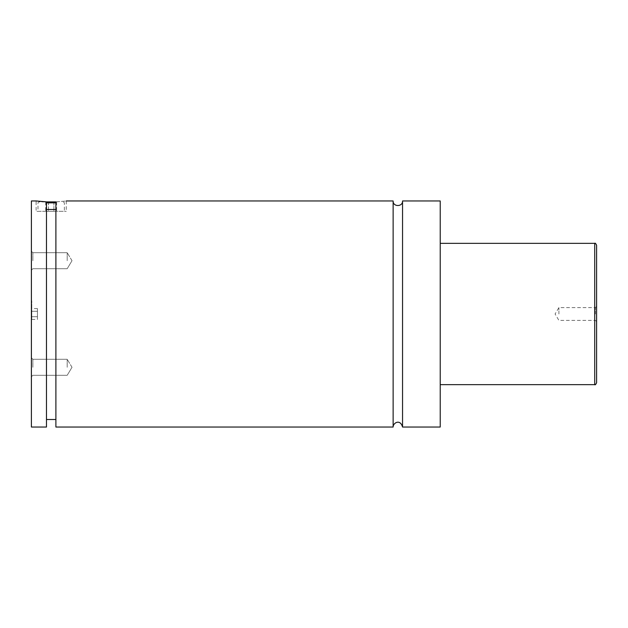 <?xml version="1.0" encoding="UTF-8"?>
<svg xmlns="http://www.w3.org/2000/svg" width="628" height="628" viewBox="0 0 628 628"><rect width="100%" height="100%" fill="white"/><g stroke="black" fill="none" stroke-linecap="round" stroke-linejoin="round"><path stroke-width="0.47" stroke-dasharray="3.14 2.35" d="M402.548 200.96L402.548 427.04M393.128 200.96L393.128 427.04M31.4 200.96L31.4 427.04M31.777 314L31.777 300.812L31.777 314M46.472 202.844L55.892 202.844M37.994 211.322L64.37 211.322L37.994 211.322L37.994 202.844L38.936 201.902L46.472 201.902M55.892 201.902L38.936 201.902M55.892 209.469L55.892 419.504L55.892 201.871L55.892 209.469L46.472 209.469L46.472 201.871L46.472 419.504L46.472 209.469M46.472 427.04L46.472 201.871L36.11 200.96L36.11 211.322L66.254 211.322L36.11 211.322M55.892 201.871C69.433 200.772 69.433 200.772 55.892 201.871L55.892 427.04M596.6 382.766L596.6 245.234M595.423 314L595.423 307.594L595.423 314M558.92 314L558.92 307.594L558.92 314M31.4 367.286L31.4 376.753L31.4 367.286M32.86 367.286L32.86 359.279L32.86 367.286M67.196 367.286L67.196 359.279L67.196 367.286M31.4 260.714L31.4 270.181L31.4 260.714M32.86 260.714L32.86 252.707L32.86 260.714M67.196 260.714L67.196 252.707L67.196 260.714M440.228 200.96L440.228 427.04M53.898 201.902L48.466 201.902L56.622 201.902L53.898 201.902L53.898 211.322L45.742 211.322L56.622 211.322L53.898 211.322L53.898 201.902M45.742 201.902L48.466 201.902L45.742 201.902L45.742 211.322M56.622 201.902L56.622 211.322M48.466 201.902L48.466 211.322L48.466 201.902M37.429 308.56L37.429 319.44L37.429 311.284L31.777 311.284L31.777 316.716L31.777 311.284L37.429 311.284L37.429 308.56L31.777 308.56M31.777 319.44L31.777 316.716L31.777 319.44L37.429 319.44M37.429 316.716L31.777 316.716L37.429 316.716M594.716 243.35L594.716 384.65M63.428 201.902L64.37 202.844L64.37 211.322M66.254 200.96L66.254 211.322M596.6 306.417L595.423 307.594L558.92 307.594L555.074 314L558.92 320.406L595.423 320.406L596.6 321.583M32.86 359.279L31.4 357.819L32.86 359.279L67.196 359.279L32.86 359.279M32.86 375.293L31.4 376.753L32.86 375.293L67.196 375.293L32.86 375.293M72.008 367.286L67.196 359.279L72.008 367.286L67.196 375.293L72.008 367.286M32.86 252.707L31.4 251.247L32.86 252.707L67.196 252.707L32.86 252.707M32.86 268.721L31.4 270.181L32.86 268.721L67.196 268.721L32.86 268.721M72.008 260.714L67.196 252.707L72.008 260.714L67.196 268.721L72.008 260.714"/><path stroke-width="0.94" d="M393.128 200.96L393.128 427.04C392.916 423.06 400.162 418.476 402.548 427.04L402.548 200.96C402.838 207.036 392.838 207.036 393.128 200.96L66.254 200.96M55.892 202.844L46.472 202.844M46.472 201.902L55.892 201.902M46.472 209.469L55.892 209.469M36.11 200.96L46.472 201.871L46.472 427.04L31.4 427.04L31.4 200.96L36.11 200.96M55.892 201.871C69.433 200.772 69.433 200.772 55.892 201.871L55.892 427.04L393.128 427.04M596.6 314L596.6 382.766C595.744 384.556 595.116 385.184 594.716 384.65L594.716 243.35C595.116 242.816 595.744 243.444 596.6 245.234L596.6 314M402.548 427.04L440.228 427.04L440.228 200.96L402.548 200.96M594.716 243.35L440.228 243.35M594.716 384.65L440.228 384.65M55.892 419.504L46.472 419.504"/></g></svg>
